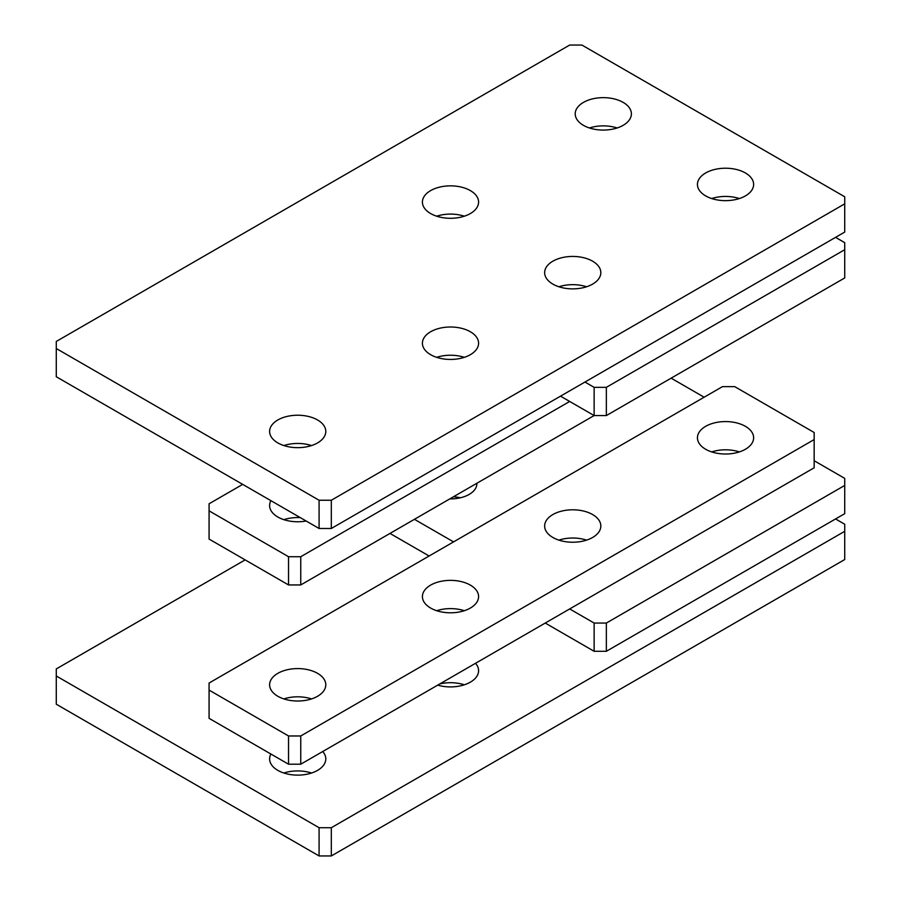 <?xml version="1.0" encoding="UTF-8"?>
<svg xmlns="http://www.w3.org/2000/svg" width="901" height="901" viewBox="0 0 901 901"><rect width="100%" height="100%" fill="white"/><g stroke="black" fill="none" stroke-linecap="round" stroke-linejoin="round"><path stroke-width="1.35" d="M283.86 519.663A28.089 16.218 180 0 1 300.292 517.625M306.16 521.015A28.089 16.218 180 0 1 269.613 505.551A28.089 16.218 180 0 1 270.908 500.663M569.68 401.452L300.754 556.717L288.534 556.717L209.077 510.844L209.077 503.783L242.696 484.378M300.754 556.717L300.754 584.94L288.534 584.94L288.534 556.717M560.512 396.158L594.131 415.564L300.754 584.94M209.077 510.844L209.077 539.068L288.534 584.94M308.401 446.434L310.496 445.229M461.199 358.226L463.294 357.01M711.7 451.908A28.089 16.218 180 0 1 739.372 451.908A28.089 16.218 180 0 0 711.7 451.908M558.902 540.127A28.089 16.218 180 0 1 586.574 540.127A28.089 16.218 180 0 0 558.902 540.127M436.67 610.709A28.089 16.218 180 0 1 464.33 610.709M283.86 698.917A28.089 16.218 180 0 1 311.532 698.917M814.166 439.564L814.166 467.788L300.754 764.206L288.534 764.206L209.077 718.334L209.077 683.037L722.478 386.63L734.709 386.63L814.166 432.503L814.166 439.564L300.754 735.971L288.534 735.971L209.077 690.098M749.869 429.687A28.089 16.218 180 0 1 753.63 437.796A28.089 16.218 180 0 1 725.542 454.014A28.089 16.218 180 0 1 697.442 437.796A28.089 16.218 180 0 1 718.266 422.13A28.089 16.218 180 0 1 749.869 429.687M597.07 517.906A28.089 16.218 180 0 1 600.832 526.015A28.089 16.218 180 0 1 572.743 542.233A28.089 16.218 180 0 1 544.643 526.015A28.089 16.218 180 0 1 565.468 510.349A28.089 16.218 180 0 1 597.07 517.906M474.827 588.477A28.089 16.218 180 0 1 478.589 596.586A28.089 16.218 180 0 1 450.5 612.804A28.089 16.218 180 0 1 422.411 596.586A28.089 16.218 180 0 1 443.224 580.92A28.089 16.218 180 0 1 474.827 588.477M322.029 676.696A28.089 16.218 180 0 1 325.79 684.805A28.089 16.218 180 0 1 297.702 701.023A28.089 16.218 180 0 1 269.613 684.805A28.089 16.218 180 0 1 290.426 669.139A28.089 16.218 180 0 1 322.029 676.696M300.754 764.206L300.754 735.971M288.534 735.971L288.534 764.206M844.721 249.712L606.35 387.34L606.35 415.564L844.721 277.947L844.721 242.662L835.554 237.368M606.35 415.564L594.131 415.564L594.131 387.34L584.963 382.047M606.35 387.34L594.131 387.34M460.366 497.791A26.366 15.216 0 0 0 453.462 496.778M449.813 498.884A26.366 15.216 0 0 0 476.866 483.668A26.366 15.216 0 0 0 476.854 483.274M814.166 460.738L844.721 478.375L844.721 485.436L606.35 623.053L594.131 623.053L569.68 608.941M453.552 541.895L414.437 519.314M671.144 378.161L704.143 397.217M844.721 485.436L844.721 513.66L606.35 651.288L606.35 623.053M594.131 623.053L594.131 651.288L545.24 623.053M429.113 556.007L389.987 533.426M606.35 651.288L594.131 651.288M844.721 196.778L844.721 203.84L331.32 500.246L319.089 500.246L56.279 348.518L56.279 341.456L569.68 45.05L581.911 45.05L844.721 196.778M319.089 500.246L319.089 528.482L331.32 528.482L844.721 232.075L844.721 203.84M283.86 445.556A28.089 16.218 180 0 1 311.532 445.556M322.029 423.335A28.089 16.218 180 0 1 325.79 431.444A28.089 16.218 180 0 1 297.702 447.662A28.089 16.218 180 0 1 269.613 431.444A28.089 16.218 180 0 1 290.426 415.778A28.089 16.218 180 0 1 322.029 423.335M331.32 500.246L331.32 528.482M56.279 348.518L56.279 376.753L319.089 528.482M436.67 357.337A28.089 16.218 180 0 1 464.33 357.337M474.827 335.116A28.089 16.218 180 0 1 478.589 343.225A28.089 16.218 180 0 1 450.5 359.443A28.089 16.218 180 0 1 422.411 343.225A28.089 16.218 180 0 1 443.224 327.559A28.089 16.218 180 0 1 474.827 335.116M558.902 286.766A28.089 16.218 180 0 1 586.574 286.766M597.07 264.545A28.089 16.218 180 0 1 600.832 272.654A28.089 16.218 180 0 1 572.743 288.872A28.089 16.218 180 0 1 544.643 272.654A28.089 16.218 180 0 1 565.468 256.988A28.089 16.218 180 0 1 597.07 264.545M711.7 198.547A28.089 16.218 180 0 1 739.372 198.547M749.869 176.326A28.089 16.218 180 0 1 753.63 184.435A28.089 16.218 180 0 1 725.542 200.653A28.089 16.218 180 0 1 697.442 184.435A28.089 16.218 180 0 1 718.266 168.769A28.089 16.218 180 0 1 749.869 176.326M589.468 127.976A28.089 16.218 180 0 1 617.14 127.976M583.431 125.329A28.089 16.218 180 0 1 575.21 113.864A28.089 16.218 180 0 1 603.298 97.646A28.089 16.218 180 0 1 631.387 113.864A28.089 16.218 180 0 1 614.054 128.843A28.089 16.218 180 0 1 583.431 125.329M436.67 216.195A28.089 16.218 180 0 1 464.33 216.195M430.633 213.548A28.089 16.218 180 0 1 422.411 202.072A28.089 16.218 180 0 1 450.5 185.854A28.089 16.218 180 0 1 478.589 202.072A28.089 16.218 180 0 1 461.256 217.062A28.089 16.218 180 0 1 430.633 213.548M439.801 683.927A28.089 16.218 180 0 1 464.33 684.805M283.86 773.024A28.089 16.218 180 0 1 311.532 773.024M56.279 675.987L319.089 827.715L331.32 827.715L844.721 531.308L844.721 559.544L331.32 855.95L319.089 855.95L56.279 704.222L56.279 668.925L245.14 559.893M475.514 663.305A28.089 16.218 180 0 1 478.589 670.693A28.089 16.218 180 0 1 437.706 685.132M322.716 751.524A28.089 16.218 180 0 1 325.79 758.912A28.089 16.218 180 0 1 297.702 775.13A28.089 16.218 180 0 1 269.613 758.912A28.089 16.218 180 0 1 270.908 754.024M844.721 531.308L844.721 524.247L835.554 518.953M331.32 855.95L331.32 827.715M319.089 827.715L319.089 855.95"/></g></svg>
